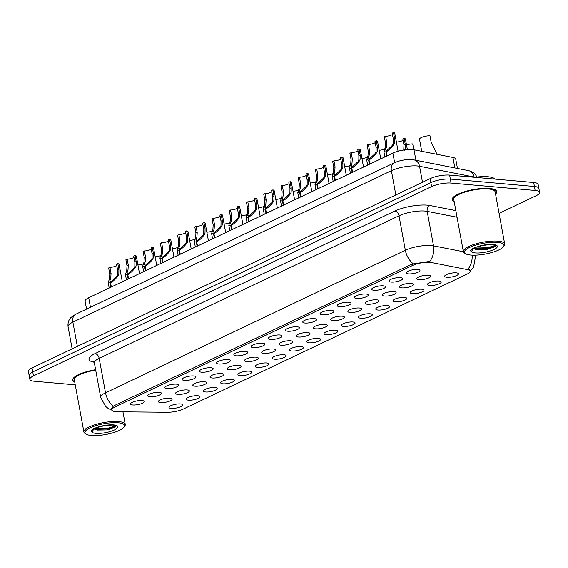 <?xml version="1.0" encoding="UTF-8"?>
<svg xmlns="http://www.w3.org/2000/svg" width="568" height="568" viewBox="0 0 568 568"><rect width="100%" height="100%" fill="white"/><g stroke="black" fill="none" stroke-linecap="round" stroke-linejoin="round"><path stroke-width="0.85" d="M197.77 395.726A7.008 1.91 -10.4 0 1 199.837 396.379A7.008 1.91 -10.4 0 1 196.564 399.041A7.008 1.91 -10.4 0 1 188.441 400.163A7.008 1.91 -10.4 0 1 186.254 398.878A7.008 1.91 -10.4 0 1 190.713 396.535A7.008 1.91 -10.4 0 1 197.77 395.726M215.002 387.539A7.008 1.91 -10.4 0 1 217.068 388.192A7.008 1.91 -10.4 0 1 213.788 390.848A7.008 1.91 -10.4 0 1 205.673 391.97A7.008 1.91 -10.4 0 1 203.486 390.685A7.008 1.91 -10.4 0 1 207.945 388.342A7.008 1.91 -10.4 0 1 215.002 387.539M232.234 379.346A7.008 1.91 -10.4 0 1 234.3 379.999A7.008 1.91 -10.4 0 1 231.02 382.655A7.008 1.91 -10.4 0 1 222.897 383.783A7.008 1.91 -10.4 0 1 220.718 382.491A7.008 1.91 -10.4 0 1 225.176 380.148A7.008 1.91 -10.4 0 1 232.234 379.346M249.466 371.152A7.008 1.91 -10.4 0 1 251.532 371.806A7.008 1.91 -10.4 0 1 248.251 374.461A7.008 1.91 -10.4 0 1 240.129 375.59A7.008 1.91 -10.4 0 1 237.949 374.298A7.008 1.91 -10.4 0 1 242.408 371.955A7.008 1.91 -10.4 0 1 249.466 371.152M266.69 362.959A7.008 1.91 -10.4 0 1 268.763 363.612A7.008 1.91 -10.4 0 1 265.483 366.268A7.008 1.91 -10.4 0 1 257.361 367.397A7.008 1.91 -10.4 0 1 255.174 366.104A7.008 1.91 -10.4 0 1 259.64 363.761A7.008 1.91 -10.4 0 1 266.69 362.959M283.922 354.766A7.008 1.91 -10.4 0 1 285.995 355.419A7.008 1.91 -10.4 0 1 282.715 358.074A7.008 1.91 -10.4 0 1 274.592 359.203A7.008 1.91 -10.4 0 1 272.406 357.911A7.008 1.91 -10.4 0 1 276.864 355.575A7.008 1.91 -10.4 0 1 283.922 354.766M301.154 346.572A7.008 1.91 -10.4 0 1 303.22 347.226A7.008 1.91 -10.4 0 1 299.947 349.881A7.008 1.91 -10.4 0 1 291.824 351.01A7.008 1.91 -10.4 0 1 289.637 349.718A7.008 1.91 -10.4 0 1 294.096 347.382A7.008 1.91 -10.4 0 1 301.154 346.572M318.385 338.379A7.008 1.91 -10.4 0 1 320.451 339.032A7.008 1.91 -10.4 0 1 317.178 341.688A7.008 1.91 -10.4 0 1 309.056 342.816A7.008 1.91 -10.4 0 1 306.869 341.524A7.008 1.91 -10.4 0 1 311.328 339.188A7.008 1.91 -10.4 0 1 318.385 338.379M335.617 330.185A7.008 1.91 -10.4 0 1 337.683 330.839A7.008 1.91 -10.4 0 1 334.403 333.494A7.008 1.91 -10.4 0 1 326.288 334.623A7.008 1.91 -10.4 0 1 324.101 333.331A7.008 1.91 -10.4 0 1 328.56 330.995A7.008 1.91 -10.4 0 1 335.617 330.185M352.849 321.992A7.008 1.91 -10.4 0 1 354.915 322.645A7.008 1.91 -10.4 0 1 351.635 325.301A7.008 1.91 -10.4 0 1 343.519 326.43A7.008 1.91 -10.4 0 1 341.332 325.137A7.008 1.91 -10.4 0 1 345.791 322.801A7.008 1.91 -10.4 0 1 352.849 321.992M370.08 313.799A7.008 1.91 -10.4 0 1 372.146 314.452A7.008 1.91 -10.4 0 1 368.866 317.114A7.008 1.91 -10.4 0 1 360.744 318.236A7.008 1.91 -10.4 0 1 358.564 316.951A7.008 1.91 -10.4 0 1 363.023 314.608A7.008 1.91 -10.4 0 1 370.08 313.799M387.305 305.612A7.008 1.91 -10.4 0 1 389.378 306.266A7.008 1.91 -10.4 0 1 386.098 308.921A7.008 1.91 -10.4 0 1 377.976 310.043A7.008 1.91 -10.4 0 1 375.796 308.758A7.008 1.91 -10.4 0 1 380.255 306.415A7.008 1.91 -10.4 0 1 387.305 305.612M404.537 297.419A7.008 1.91 -10.4 0 1 406.61 298.072A7.008 1.91 -10.4 0 1 403.33 300.728A7.008 1.91 -10.4 0 1 395.207 301.856A7.008 1.91 -10.4 0 1 393.02 300.564A7.008 1.91 -10.4 0 1 397.479 298.221A7.008 1.91 -10.4 0 1 404.537 297.419M421.768 289.226A7.008 1.91 -10.4 0 1 423.834 289.879A7.008 1.91 -10.4 0 1 420.561 292.534A7.008 1.91 -10.4 0 1 412.439 293.663A7.008 1.91 -10.4 0 1 410.252 292.371A7.008 1.91 -10.4 0 1 414.711 290.028A7.008 1.91 -10.4 0 1 421.768 289.226M439 281.032A7.008 1.91 -10.4 0 1 441.066 281.685A7.008 1.91 -10.4 0 1 437.793 284.341A7.008 1.91 -10.4 0 1 429.671 285.47A7.008 1.91 -10.4 0 1 427.484 284.178A7.008 1.91 -10.4 0 1 431.943 281.834A7.008 1.91 -10.4 0 1 439 281.032M456.232 272.839A7.008 1.91 -10.4 0 1 458.298 273.492A7.008 1.91 -10.4 0 1 455.018 276.147A7.008 1.91 -10.4 0 1 446.902 277.276A7.008 1.91 -10.4 0 1 444.716 275.984A7.008 1.91 -10.4 0 1 449.174 273.648A7.008 1.91 -10.4 0 1 456.232 272.839M180.539 403.919A7.008 1.91 -10.4 0 1 182.605 404.572A7.008 1.91 -10.4 0 1 179.332 407.228A7.008 1.91 -10.4 0 1 171.209 408.356A7.008 1.91 -10.4 0 1 169.023 407.064A7.008 1.91 -10.4 0 1 173.481 404.728A7.008 1.91 -10.4 0 1 180.539 403.919M187.135 389.939A7.008 1.91 -10.4 0 1 189.201 390.592A7.008 1.91 -10.4 0 1 185.921 393.248A7.008 1.91 -10.4 0 1 177.805 394.37A7.008 1.91 -10.4 0 1 175.618 393.084A7.008 1.91 -10.4 0 1 180.077 390.741A7.008 1.91 -10.4 0 1 187.135 389.939M204.366 381.746A7.008 1.91 -10.4 0 1 206.432 382.399A7.008 1.91 -10.4 0 1 203.152 385.054A7.008 1.91 -10.4 0 1 195.03 386.183A7.008 1.91 -10.4 0 1 192.85 384.891A7.008 1.91 -10.4 0 1 197.309 382.548A7.008 1.91 -10.4 0 1 204.366 381.746M221.591 373.552A7.008 1.91 -10.4 0 1 223.664 374.205A7.008 1.91 -10.4 0 1 220.384 376.861A7.008 1.91 -10.4 0 1 212.262 377.99A7.008 1.91 -10.4 0 1 210.082 376.698A7.008 1.91 -10.4 0 1 214.541 374.355A7.008 1.91 -10.4 0 1 221.591 373.552M238.823 365.359A7.008 1.91 -10.4 0 1 240.896 366.012A7.008 1.91 -10.4 0 1 237.616 368.667A7.008 1.91 -10.4 0 1 229.493 369.796A7.008 1.91 -10.4 0 1 227.306 368.504A7.008 1.91 -10.4 0 1 231.765 366.161A7.008 1.91 -10.4 0 1 238.823 365.359M256.054 357.166A7.008 1.91 -10.4 0 1 258.12 357.819A7.008 1.91 -10.4 0 1 254.847 360.474A7.008 1.91 -10.4 0 1 246.725 361.603A7.008 1.91 -10.4 0 1 244.538 360.311A7.008 1.91 -10.4 0 1 248.997 357.975A7.008 1.91 -10.4 0 1 256.054 357.166M273.286 348.972A7.008 1.91 -10.4 0 1 275.352 349.625A7.008 1.91 -10.4 0 1 272.079 352.281A7.008 1.91 -10.4 0 1 263.957 353.41A7.008 1.91 -10.4 0 1 261.77 352.117A7.008 1.91 -10.4 0 1 266.229 349.781A7.008 1.91 -10.4 0 1 273.286 348.972M290.518 340.779A7.008 1.91 -10.4 0 1 292.584 341.432A7.008 1.91 -10.4 0 1 289.304 344.087A7.008 1.91 -10.4 0 1 281.188 345.216A7.008 1.91 -10.4 0 1 279.002 343.924A7.008 1.91 -10.4 0 1 283.46 341.588A7.008 1.91 -10.4 0 1 290.518 340.779M307.749 332.585A7.008 1.91 -10.4 0 1 309.816 333.238A7.008 1.91 -10.4 0 1 306.535 335.894A7.008 1.91 -10.4 0 1 298.42 337.023A7.008 1.91 -10.4 0 1 296.233 335.731A7.008 1.91 -10.4 0 1 300.692 333.395A7.008 1.91 -10.4 0 1 307.749 332.585M324.981 324.392A7.008 1.91 -10.4 0 1 327.047 325.045A7.008 1.91 -10.4 0 1 323.767 327.708A7.008 1.91 -10.4 0 1 315.645 328.829A7.008 1.91 -10.4 0 1 313.465 327.544A7.008 1.91 -10.4 0 1 317.924 325.201A7.008 1.91 -10.4 0 1 324.981 324.392M342.206 316.199A7.008 1.91 -10.4 0 1 344.279 316.852A7.008 1.91 -10.4 0 1 340.999 319.514A7.008 1.91 -10.4 0 1 332.876 320.636A7.008 1.91 -10.4 0 1 330.697 319.351A7.008 1.91 -10.4 0 1 335.156 317.008A7.008 1.91 -10.4 0 1 342.206 316.199M359.438 308.012A7.008 1.91 -10.4 0 1 361.511 308.665A7.008 1.91 -10.4 0 1 358.231 311.321A7.008 1.91 -10.4 0 1 350.108 312.443A7.008 1.91 -10.4 0 1 347.921 311.157A7.008 1.91 -10.4 0 1 352.38 308.814A7.008 1.91 -10.4 0 1 359.438 308.012M376.669 299.819A7.008 1.91 -10.4 0 1 378.735 300.472A7.008 1.91 -10.4 0 1 375.462 303.127A7.008 1.91 -10.4 0 1 367.34 304.256A7.008 1.91 -10.4 0 1 365.153 302.964A7.008 1.91 -10.4 0 1 369.612 300.621A7.008 1.91 -10.4 0 1 376.669 299.819M393.901 291.625A7.008 1.91 -10.4 0 1 395.967 292.279A7.008 1.91 -10.4 0 1 392.694 294.934A7.008 1.91 -10.4 0 1 384.571 296.063A7.008 1.91 -10.4 0 1 382.385 294.771A7.008 1.91 -10.4 0 1 386.844 292.428A7.008 1.91 -10.4 0 1 393.901 291.625M411.133 283.432A7.008 1.91 -10.4 0 1 413.199 284.085A7.008 1.91 -10.4 0 1 409.926 286.741A7.008 1.91 -10.4 0 1 401.803 287.869A7.008 1.91 -10.4 0 1 399.616 286.577A7.008 1.91 -10.4 0 1 404.075 284.234A7.008 1.91 -10.4 0 1 411.133 283.432M428.364 275.239A7.008 1.91 -10.4 0 1 430.43 275.892A7.008 1.91 -10.4 0 1 427.15 278.547A7.008 1.91 -10.4 0 1 419.035 279.676A7.008 1.91 -10.4 0 1 416.848 278.384A7.008 1.91 -10.4 0 1 421.307 276.048A7.008 1.91 -10.4 0 1 428.364 275.239M169.903 398.125A7.008 1.91 -10.4 0 1 171.969 398.779A7.008 1.91 -10.4 0 1 168.689 401.441A7.008 1.91 -10.4 0 1 160.574 402.563A7.008 1.91 -10.4 0 1 158.387 401.278A7.008 1.91 -10.4 0 1 162.846 398.935A7.008 1.91 -10.4 0 1 169.903 398.125M159.267 392.339A7.008 1.91 -10.4 0 1 161.333 392.992A7.008 1.91 -10.4 0 1 158.053 395.647A7.008 1.91 -10.4 0 1 149.931 396.769A7.008 1.91 -10.4 0 1 147.751 395.484A7.008 1.91 -10.4 0 1 152.21 393.141A7.008 1.91 -10.4 0 1 159.267 392.339M176.492 384.145A7.008 1.91 -10.4 0 1 178.565 384.799A7.008 1.91 -10.4 0 1 175.285 387.454A7.008 1.91 -10.4 0 1 167.162 388.583A7.008 1.91 -10.4 0 1 164.983 387.291A7.008 1.91 -10.4 0 1 169.441 384.948A7.008 1.91 -10.4 0 1 176.492 384.145M193.724 375.952A7.008 1.91 -10.4 0 1 195.797 376.605A7.008 1.91 -10.4 0 1 192.516 379.261A7.008 1.91 -10.4 0 1 184.394 380.39A7.008 1.91 -10.4 0 1 182.207 379.097A7.008 1.91 -10.4 0 1 186.673 376.754A7.008 1.91 -10.4 0 1 193.724 375.952M210.955 367.759A7.008 1.91 -10.4 0 1 213.021 368.412A7.008 1.91 -10.4 0 1 209.748 371.067A7.008 1.91 -10.4 0 1 201.626 372.196A7.008 1.91 -10.4 0 1 199.439 370.904A7.008 1.91 -10.4 0 1 203.898 368.561A7.008 1.91 -10.4 0 1 210.955 367.759M228.187 359.565A7.008 1.91 -10.4 0 1 230.253 360.219A7.008 1.91 -10.4 0 1 226.98 362.874A7.008 1.91 -10.4 0 1 218.857 364.003A7.008 1.91 -10.4 0 1 216.671 362.711A7.008 1.91 -10.4 0 1 221.129 360.375A7.008 1.91 -10.4 0 1 228.187 359.565M245.419 351.372A7.008 1.91 -10.4 0 1 247.485 352.025A7.008 1.91 -10.4 0 1 244.212 354.68A7.008 1.91 -10.4 0 1 236.089 355.809A7.008 1.91 -10.4 0 1 233.902 354.517A7.008 1.91 -10.4 0 1 238.361 352.181A7.008 1.91 -10.4 0 1 245.419 351.372M262.65 343.178A7.008 1.91 -10.4 0 1 264.716 343.832A7.008 1.91 -10.4 0 1 261.436 346.487A7.008 1.91 -10.4 0 1 253.321 347.616A7.008 1.91 -10.4 0 1 251.134 346.324A7.008 1.91 -10.4 0 1 255.593 343.988A7.008 1.91 -10.4 0 1 262.65 343.178M279.882 334.985A7.008 1.91 -10.4 0 1 281.948 335.638A7.008 1.91 -10.4 0 1 278.668 338.294A7.008 1.91 -10.4 0 1 270.546 339.423A7.008 1.91 -10.4 0 1 268.366 338.13A7.008 1.91 -10.4 0 1 272.825 335.794A7.008 1.91 -10.4 0 1 279.882 334.985M297.114 326.792A7.008 1.91 -10.4 0 1 299.18 327.445A7.008 1.91 -10.4 0 1 295.9 330.107A7.008 1.91 -10.4 0 1 287.777 331.229A7.008 1.91 -10.4 0 1 285.597 329.944A7.008 1.91 -10.4 0 1 290.056 327.601A7.008 1.91 -10.4 0 1 297.114 326.792M314.338 318.605A7.008 1.91 -10.4 0 1 316.411 319.259A7.008 1.91 -10.4 0 1 313.131 321.914A7.008 1.91 -10.4 0 1 305.009 323.036A7.008 1.91 -10.4 0 1 302.822 321.751A7.008 1.91 -10.4 0 1 307.288 319.408A7.008 1.91 -10.4 0 1 314.338 318.605M331.57 310.412A7.008 1.91 -10.4 0 1 333.643 311.065A7.008 1.91 -10.4 0 1 330.363 313.721A7.008 1.91 -10.4 0 1 322.241 314.842A7.008 1.91 -10.4 0 1 320.054 313.557A7.008 1.91 -10.4 0 1 324.513 311.214A7.008 1.91 -10.4 0 1 331.57 310.412M348.802 302.219A7.008 1.91 -10.4 0 1 350.868 302.872A7.008 1.91 -10.4 0 1 347.595 305.527A7.008 1.91 -10.4 0 1 339.472 306.656A7.008 1.91 -10.4 0 1 337.286 305.364A7.008 1.91 -10.4 0 1 341.744 303.021A7.008 1.91 -10.4 0 1 348.802 302.219M366.033 294.025A7.008 1.91 -10.4 0 1 368.1 294.678A7.008 1.91 -10.4 0 1 364.826 297.334A7.008 1.91 -10.4 0 1 356.704 298.463A7.008 1.91 -10.4 0 1 354.517 297.171A7.008 1.91 -10.4 0 1 358.976 294.827A7.008 1.91 -10.4 0 1 366.033 294.025M383.265 285.832A7.008 1.91 -10.4 0 1 385.331 286.485A7.008 1.91 -10.4 0 1 382.051 289.14A7.008 1.91 -10.4 0 1 373.936 290.269A7.008 1.91 -10.4 0 1 371.749 288.977A7.008 1.91 -10.4 0 1 376.208 286.634A7.008 1.91 -10.4 0 1 383.265 285.832M400.497 277.638A7.008 1.91 -10.4 0 1 402.563 278.292A7.008 1.91 -10.4 0 1 399.283 280.947A7.008 1.91 -10.4 0 1 391.167 282.076A7.008 1.91 -10.4 0 1 388.981 280.784A7.008 1.91 -10.4 0 1 393.439 278.448A7.008 1.91 -10.4 0 1 400.497 277.638M417.728 269.445A7.008 1.91 -10.4 0 1 419.795 270.098A7.008 1.91 -10.4 0 1 416.514 272.754A7.008 1.91 -10.4 0 1 408.392 273.882A7.008 1.91 -10.4 0 1 406.212 272.59A7.008 1.91 -10.4 0 1 410.671 270.254A7.008 1.91 -10.4 0 1 417.728 269.445M142.036 400.532A7.008 1.91 -10.4 0 1 144.102 401.185A7.008 1.91 -10.4 0 1 140.821 403.841A7.008 1.91 -10.4 0 1 132.706 404.963A7.008 1.91 -10.4 0 1 130.519 403.678A7.008 1.91 -10.4 0 1 134.978 401.335A7.008 1.91 -10.4 0 1 142.036 400.532M117.59 411.764A12.61 3.436 -10.4 0 1 115.879 411.686A12.61 3.436 -10.4 0 1 111.868 409.968A12.61 3.436 -10.4 0 1 115.119 406.887L412.46 265.512A12.61 3.436 -10.4 0 1 431.474 262.522L467.556 269.63A12.61 3.436 -10.4 0 1 470.098 271.142A12.61 3.436 -10.4 0 1 466.846 274.23L183.436 408.981A12.61 3.436 -10.4 0 1 167.603 412.247L117.59 411.764M86.556 309.12L85.093 301.175A14.015 3.813 -10.4 0 1 88.707 297.746L392.878 153.126A14.015 3.813 -10.4 0 1 414.001 149.803L452.93 157.471A14.015 3.813 -10.4 0 1 455.756 159.154L457.467 168.469M495.545 194.107A22.656 6.17 169.6 0 0 496.737 191.551A22.656 6.17 169.6 0 0 489.538 188.469A22.656 6.17 169.6 0 0 464.972 191.579A22.656 6.17 169.6 0 0 452.171 199.73A22.656 6.17 169.6 0 0 454.194 201.697M111.229 409.201L113.245 406.234L114.374 405.545L411.715 264.17L429.834 261.372A16.351 12.95 -78.9 0 0 433.512 245.845L463.381 251.723M499.08 213.355L535.986 195.804A14.015 3.813 169.6 0 0 539.6 192.382L538.137 184.422A14.015 3.813 169.6 0 0 533.686 182.513L449.622 175.107L450.353 179.083A14.015 3.813 169.6 0 0 430.856 182.626L32.745 371.919A14.015 3.813 169.6 0 0 29.131 375.341A14.015 3.813 169.6 0 1 32.745 371.919L430.856 182.626A14.015 3.813 169.6 0 1 450.353 179.083L534.417 186.496L450.353 179.083L451.084 183.066A14.015 3.813 169.6 0 0 431.588 186.609L33.476 375.895A14.015 3.813 169.6 0 0 29.863 379.325A14.015 3.813 169.6 0 0 34.314 381.227L75.246 384.834M538.869 188.399A14.015 3.813 169.6 0 0 534.417 186.496A14.015 3.813 169.6 0 1 538.869 188.399M472.1 255.138A16.351 12.95 -78.9 0 1 468.231 268.877L470.283 270.382L470.098 271.135L469.835 269.686M95.616 369.697A22.656 6.17 169.6 0 0 72.725 380.148A22.656 6.17 169.6 0 0 74.749 382.115M539.6 192.382A14.015 3.813 169.6 0 0 535.148 190.472L451.084 183.066M449.622 175.107A14.015 3.813 169.6 0 0 430.125 178.65L32.014 367.936A14.015 3.813 169.6 0 0 28.4 371.365L29.863 379.325M122.29 281.778L119.11 264.432A7.008 1.91 -10.4 0 0 117.81 263.616L118.918 269.679L118.847 274.209L118.094 275.75C115.623 279.023 113.124 281.387 110.582 282.836L111.349 286.982M110.938 287.181L110.178 283.027L108.204 282.679L109.517 278.647L109.78 274.024L108.666 267.961L109.943 267.351L111.058 273.414L110.76 278.057L109.816 281.096L111.314 281.629M110.582 282.836L111.562 281.217L116.816 276.353L117.604 274.798L117.64 270.283L116.525 264.219L117.81 263.616M109.943 267.351A5.14 1.399 169.6 0 0 116.767 265.547M110.178 283.027L111.264 281.359M137.939 264.951A5.14 1.399 169.6 0 0 143.335 263.836M139.522 273.591L136.334 256.239A7.008 1.91 -10.4 0 0 135.035 255.422L136.15 261.486L136.079 266.016L135.326 267.556C132.855 270.829 130.349 273.194 127.814 274.642L128.574 278.789M128.169 278.987L127.409 274.834L125.436 274.486L126.749 270.453L127.012 265.831L125.897 259.768L127.175 259.157L128.29 265.221L127.992 269.864L127.047 272.903L128.546 273.435M127.814 274.642L128.794 273.023L134.048 268.167L134.836 266.612L134.872 262.096L133.757 256.033L135.035 255.422M127.175 259.157A5.14 1.399 169.6 0 0 133.998 257.354M127.409 274.834L128.496 273.165M156.754 265.398L153.566 248.046A7.008 1.91 -10.4 0 0 152.267 247.229L153.381 253.292L153.31 257.822L152.551 259.363C150.087 262.636 147.581 265 145.046 266.449L145.806 270.602M145.401 270.794L144.641 266.648L142.667 266.293L143.981 262.26L144.244 257.638L143.129 251.574L144.407 250.964L145.522 257.027L145.223 261.671L144.279 264.709L145.77 265.242M145.046 266.449L146.019 264.83L151.28 259.974L152.068 258.419L152.103 253.903L150.989 247.84L152.267 247.229M144.407 250.964A5.14 1.399 169.6 0 0 151.23 249.16M144.641 266.648L145.72 264.972M173.986 257.205L170.798 239.852A7.008 1.91 -10.4 0 0 169.498 239.036L170.613 245.099L170.542 249.629L169.782 251.17C167.319 254.443 164.812 256.807 162.278 258.255L163.037 262.409M162.633 262.601L161.873 258.454L159.899 258.099L161.213 254.066L161.468 249.444L160.361 243.381L161.639 242.77L162.753 248.834L162.455 253.477L161.511 256.523L163.002 257.048M162.278 258.255L163.25 256.637L168.511 251.78L169.299 250.225L169.335 245.71L168.22 239.646L169.498 239.036M161.639 242.77A5.14 1.399 169.6 0 0 168.462 240.967M161.873 258.454L162.952 256.779M191.217 249.011L188.029 231.659A7.008 1.91 -10.4 0 0 186.73 230.842L187.845 236.906L187.774 241.443L187.014 242.976C184.543 246.256 182.044 248.614 179.509 250.069L180.269 254.215M179.864 254.407L179.097 250.261L177.131 249.906L178.444 245.873L178.7 241.251L177.592 235.188L178.87 234.584L179.985 240.647L179.687 245.284L178.742 248.33L180.233 248.855M179.509 250.069L180.482 248.443L185.736 243.587L186.531 242.032L186.56 237.516L185.452 231.453L186.73 230.842M178.87 234.584A5.14 1.399 169.6 0 0 185.693 232.774M179.097 250.261L180.184 248.585M155.163 256.757A5.14 1.399 169.6 0 0 160.566 255.643M172.395 248.564A5.14 1.399 169.6 0 0 177.798 247.449M189.627 240.37A5.14 1.399 169.6 0 0 195.03 239.256M95.63 369.754A22.422 6.106 169.6 0 0 72.953 380.106A22.422 6.106 169.6 0 0 74.713 381.945M95.694 370.13A21.023 5.723 169.6 0 0 74.33 379.85L83.908 432.021A21.023 5.723 169.6 0 0 85.044 433.462L86.073 434.108A20.086 5.467 169.6 0 0 91.37 435.471A20.086 5.467 169.6 0 0 123.973 427.157A20.086 5.467 169.6 0 0 118.116 422.748A20.086 5.467 169.6 0 0 93.862 426.32A20.086 5.467 169.6 0 0 86.073 434.108M123.973 427.157L124.704 426.177A21.023 5.723 169.6 0 0 125.258 424.431A21.023 5.723 169.6 0 0 118.577 421.57A21.023 5.723 169.6 0 0 95.779 424.459A21.023 5.723 169.6 0 0 83.908 432.021M93.99 428.655A10.558 2.875 169.6 0 0 95.246 429.443L97.263 430.061L107.281 429.898L115.048 427.349L115.077 425.453L112.904 425.02L105.833 425.354L95.452 427.91C92.754 429.103 91.334 430.239 91.185 431.311L91.895 432.092L93.869 429.039M110.242 424.956L101.26 426.213M95.246 429.443L94.082 428.563M112.649 424.97L105.833 425.354M115.73 426.632L108.225 428.847L95.112 429.373M115.694 425.886L108.097 428.144L94.153 428.528M494.934 179.097A23.359 6.362 169.6 0 0 487.898 176.754A23.359 6.362 169.6 0 0 474.734 177.322M495.516 193.936A22.422 6.106 169.6 0 0 496.51 191.594A22.422 6.106 169.6 0 0 489.382 188.541A22.422 6.106 169.6 0 0 465.064 191.622A22.422 6.106 169.6 0 0 452.398 199.688A22.422 6.106 169.6 0 0 454.166 201.526M503.418 246.739L504.15 245.759A21.023 5.723 169.6 0 0 504.703 244.013L495.133 191.849A21.023 5.723 169.6 0 0 488.452 188.988A21.023 5.723 169.6 0 0 465.654 191.87A21.023 5.723 169.6 0 0 453.782 199.439L463.353 251.603A21.023 5.723 169.6 0 0 464.489 253.044L465.519 253.69A20.086 5.467 169.6 0 0 470.815 255.053A20.086 5.467 169.6 0 0 503.418 246.739A20.086 5.467 169.6 0 0 497.568 242.337A20.086 5.467 169.6 0 0 473.307 245.901A20.086 5.467 169.6 0 0 465.519 253.69M504.703 244.013A21.023 5.723 169.6 0 0 498.022 241.151A21.023 5.723 169.6 0 0 475.231 244.041A21.023 5.723 169.6 0 0 463.353 251.603M473.435 248.244A10.558 2.875 169.6 0 0 474.699 249.025L476.715 249.643L486.733 249.48L494.501 246.931L494.529 245.035L492.357 244.602L485.278 244.936L474.905 247.492C472.207 248.685 470.78 249.821 470.631 250.9L471.348 251.674L473.314 248.621M489.687 244.538L480.705 245.795M474.699 249.025L473.527 248.152M492.094 244.552L485.278 244.936M495.182 246.214L487.671 248.429L474.557 248.961M495.14 245.468L487.543 247.726L473.598 248.109M208.442 240.818L205.261 223.465A7.008 1.91 -10.4 0 0 203.962 222.649L205.076 228.712L205.005 233.249L204.246 234.783C201.775 238.063 199.276 240.42 196.741 241.876L197.501 246.022M197.096 246.214L196.329 242.067L194.362 241.712L195.676 237.687L195.932 233.057L194.817 226.994L196.102 226.391L197.21 232.454L196.918 237.09L195.974 240.136L197.465 240.662M196.741 241.876L197.714 240.25L202.968 235.393L203.763 233.839L203.791 229.323L202.684 223.259L203.962 222.649M196.102 226.391A5.14 1.399 169.6 0 0 202.925 224.58M196.329 242.067L197.416 240.392M225.674 232.624L222.493 215.279A7.008 1.91 -10.4 0 0 221.193 214.456L222.301 220.519L222.237 225.056L221.477 226.596C219.007 229.87 216.507 232.227 213.966 233.682L214.732 237.829M214.321 238.02L213.561 233.874L211.594 233.519L212.901 229.493L213.163 224.864L212.049 218.801L213.334 218.197L214.441 224.261L214.15 228.897L213.199 231.943L214.697 232.475M213.966 233.682L214.945 232.056L220.199 227.2L220.987 225.645L221.023 221.129L219.908 215.066L221.193 214.456M213.334 218.197A5.14 1.399 169.6 0 0 220.157 216.387M213.561 233.874L214.647 232.198M242.905 224.431L239.724 207.086A7.008 1.91 -10.4 0 0 238.425 206.262L239.533 212.326L239.462 216.862L238.709 218.403C236.238 221.676 233.739 224.041 231.197 225.489L231.964 229.635M231.552 229.827L230.793 225.681L228.826 225.326L230.132 221.3L230.395 216.678L229.28 210.614L230.558 210.004L231.673 216.067L231.382 220.703L230.43 223.749L231.929 224.282M231.197 225.489L232.177 223.863L237.431 219.007L238.219 217.452L238.255 212.936L237.14 206.873L238.425 206.262M230.558 210.004A5.14 1.399 169.6 0 0 237.381 208.193M230.793 225.681L231.879 224.005M206.858 232.177A5.14 1.399 169.6 0 0 212.254 231.062M224.09 223.984A5.14 1.399 169.6 0 0 229.486 222.869M241.322 215.79A5.14 1.399 169.6 0 0 246.718 214.676M260.137 216.238L256.956 198.892A7.008 1.91 -10.4 0 0 255.65 198.076L256.764 204.139L256.693 208.669L255.941 210.21C253.47 213.483 250.964 215.847 248.429 217.296L249.189 221.442M248.784 221.634L248.024 217.487L246.05 217.132L247.364 213.106L247.627 208.484L246.512 202.421L247.79 201.81L248.905 207.874L248.606 212.51L247.662 215.556L249.16 216.089M248.429 217.296L249.409 215.677L254.663 210.813L255.451 209.258L255.486 204.743L254.372 198.679L255.65 198.076M247.79 201.81A5.14 1.399 169.6 0 0 254.613 200M248.024 217.487L249.111 215.819M277.369 208.044L274.181 190.699A7.008 1.91 -10.4 0 0 272.881 189.882L273.996 195.946L273.925 200.476L273.165 202.016C270.702 205.289 268.195 207.654 265.661 209.102L266.42 213.249M266.016 213.447L265.256 209.294L263.282 208.946L264.596 204.913L264.858 200.291L263.744 194.228L265.022 193.617L266.136 199.68L265.838 204.324L264.894 207.363L266.392 207.895M265.661 209.102L266.64 207.483L271.894 202.62L272.683 201.065L272.718 196.549L271.603 190.486L272.881 189.882M265.022 193.617A5.14 1.399 169.6 0 0 271.845 191.806M265.256 209.294L266.335 207.625M294.6 199.851L291.412 182.506A7.008 1.91 -10.4 0 0 290.113 181.689L291.228 187.752L291.157 192.282L290.397 193.823C287.933 197.096 285.427 199.46 282.892 200.909L283.652 205.055M283.247 205.254L282.488 201.1L280.514 200.752L281.827 196.72L282.09 192.098L280.975 186.034L282.253 185.424L283.368 191.487L283.07 196.13L282.126 199.169L283.617 199.702M282.892 200.909L283.865 199.29L289.126 194.426L289.914 192.871L289.95 188.356L288.835 182.292L290.113 181.689M282.253 185.424A5.14 1.399 169.6 0 0 289.076 183.62M282.488 201.1L283.567 199.432M311.832 191.664L308.644 174.312A7.008 1.91 -10.4 0 0 307.345 173.496L308.459 179.559L308.389 184.089L307.629 185.629C305.158 188.903 302.659 191.267 300.124 192.715L300.884 196.862M300.479 197.06L299.712 192.907L297.746 192.559L299.059 188.526L299.315 183.904L298.207 177.841L299.485 177.23L300.6 183.294L300.302 187.937L299.357 190.976L300.848 191.508M300.124 192.715L301.097 191.096L306.358 186.24L307.146 184.685L307.174 180.17L306.067 174.106L307.345 173.496M299.485 177.23A5.14 1.399 169.6 0 0 306.308 175.427M299.712 192.907L300.799 191.239M329.057 183.471L325.876 166.119A7.008 1.91 -10.4 0 0 324.576 165.302L325.691 171.366L325.62 175.895L324.861 177.436C322.39 180.709 319.89 183.073 317.356 184.522L318.115 188.675M317.711 188.867L316.944 184.721L314.977 184.366L316.291 180.333L316.546 175.711L315.432 169.647L316.717 169.037L317.831 175.1L317.533 179.744L316.589 182.782L318.08 183.315M317.356 184.522L318.329 182.903L323.582 178.047L324.378 176.492L324.406 171.976L323.298 165.913L324.576 165.302M316.717 169.037A5.14 1.399 169.6 0 0 323.54 167.233M316.944 184.721L318.03 183.045M258.554 207.597A5.14 1.399 169.6 0 0 263.95 206.482M275.778 199.404A5.14 1.399 169.6 0 0 281.181 198.296M293.01 191.21A5.14 1.399 169.6 0 0 298.413 190.102M310.242 183.024A5.14 1.399 169.6 0 0 315.645 181.909M327.473 174.83A5.14 1.399 169.6 0 0 332.869 173.716M346.288 175.278L343.107 157.925A7.008 1.91 -10.4 0 0 341.808 157.109L342.916 163.172L342.852 167.702L342.092 169.243C339.621 172.516 337.122 174.88 334.587 176.328L335.347 180.482M334.935 180.674L334.176 176.527L332.209 176.172L333.515 172.139L333.778 167.517L332.663 161.454L333.949 160.843L335.056 166.907L334.765 171.55L333.814 174.596L335.312 175.121M334.587 176.328L335.56 174.71L340.814 169.853L341.602 168.298L341.638 163.783L340.523 157.719L341.808 157.109M333.949 160.843A5.14 1.399 169.6 0 0 340.772 159.04M334.176 176.527L335.262 174.852M363.52 167.084L360.339 149.732A7.008 1.91 -10.4 0 0 359.04 148.915L360.147 154.979L360.084 159.516L359.324 161.049C356.853 164.322 354.354 166.687 351.812 168.142L352.579 172.289M352.167 172.48L351.407 168.334L349.441 167.979L350.747 163.946L351.01 159.324L349.895 153.261L351.173 152.65L352.288 158.72L351.997 163.357L351.045 166.403L352.543 166.928M351.812 168.142L352.792 166.516L358.046 161.66L358.834 160.105L358.869 155.589L357.755 149.526L359.04 148.915M351.173 152.65A5.14 1.399 169.6 0 0 357.996 150.847M351.407 168.334L352.494 166.658M380.752 158.891L377.571 141.538A7.008 1.91 -10.4 0 0 376.264 140.722L377.379 146.785L377.308 151.322L376.556 152.856C374.085 156.136 371.579 158.493 369.044 159.949L369.803 164.095M369.399 164.287L368.639 160.141L366.665 159.786L367.979 155.76L368.241 151.131L367.127 145.067L368.405 144.464L369.519 150.527L369.221 155.163L368.277 158.209L369.775 158.735M369.044 159.949L370.024 158.323L375.278 153.466L376.066 151.912L376.101 147.396L374.986 141.333L376.264 140.722M368.405 144.464A5.14 1.399 169.6 0 0 375.228 142.653M368.639 160.141L369.725 158.465M398.083 151.244L394.795 133.352A7.008 1.91 -10.4 0 0 393.496 132.529L394.611 138.592L394.54 143.129L393.787 144.67C391.316 147.943 388.81 150.3 386.275 151.755L387.035 155.902M386.63 156.093L385.871 151.947L383.897 151.592L385.21 147.566L385.473 142.937L384.358 136.874L385.636 136.27L386.751 142.334L386.453 146.97L385.509 150.016L387.007 150.548M386.275 151.755L387.255 150.129L392.509 145.273L393.297 143.718L393.333 139.203L392.218 133.139L393.496 132.529M385.636 136.27A5.14 1.399 169.6 0 0 392.46 134.46M385.871 151.947L386.957 150.272M344.705 166.637A5.14 1.399 169.6 0 0 350.101 165.522M361.937 158.444A5.14 1.399 169.6 0 0 367.333 157.329M379.168 150.25A5.14 1.399 169.6 0 0 384.564 149.136M407.355 149.611L405.438 139.139A7.008 1.91 -10.4 0 0 404.139 138.322L405.247 144.386L405.176 148.922L404.423 150.456M403.749 150.03L403.969 144.996L402.854 138.933L404.139 138.322M396.4 142.057A5.14 1.399 169.6 0 0 403.095 140.253M413.802 149.767L412.73 143.938A7.008 1.91 -10.4 0 0 406.489 144.875M436.515 154.24L436.188 152.458L431.076 141.808L429.962 135.745A7.008 1.91 -10.4 0 0 422.862 136.945A7.008 1.91 -10.4 0 0 419.518 139.274L421.733 151.329M412.46 265.512L412.176 263.971M115.119 406.887L114.835 405.325M90.454 307.267L88.707 297.746M454.854 167.958L452.93 157.471M415.925 160.297L414.001 149.803M394.625 162.647L392.878 153.126M94.153 362.221A23.359 6.362 -10.4 0 1 94.991 353.623L394.817 211.062A4.672 3.159 -115.4 0 1 399.02 215.783L99.187 358.337A18.687 5.091 169.6 0 0 94.373 362.909L93.535 361.397M394.817 211.062A23.359 6.362 -10.4 0 1 427.313 205.162A23.359 6.362 -10.4 0 1 430.019 205.531L455.834 210.614M425.013 211.062A18.687 5.091 169.6 0 0 399.02 215.783L405.346 250.268A18.687 5.091 -10.4 0 1 431.346 245.546A18.687 5.091 -10.4 0 1 433.512 245.845L427.179 211.36A18.687 5.091 169.6 0 0 425.013 211.062M413.078 263.673A16.351 11.048 -115.4 0 1 405.346 250.268L105.52 392.822A16.351 11.048 64.6 0 0 113.245 406.234M475.459 255.16A18.687 5.091 -10.4 0 1 475.636 255.636L475.551 255.153M111.939 410.195L108.403 408.562L105.62 406.44L100.699 397.394A18.687 5.091 -10.4 0 1 105.52 392.822L99.187 358.337A4.672 3.159 -115.4 0 0 94.991 353.623M431.588 186.609L430.125 178.65M33.476 375.895L32.014 367.936M535.148 190.472L533.686 182.513M457.048 217.239L427.179 211.36A4.672 3.699 101.1 0 1 430.019 205.531M475.125 177.266A18.687 5.091 169.6 0 0 474.102 177.024L419.546 166.282A18.687 5.091 169.6 0 0 417.388 165.984A18.687 5.091 169.6 0 0 391.387 170.705L72.896 322.134A18.687 5.091 169.6 0 0 68.075 326.706C67.422 321.005 70.375 318.03 71.17 317.334L75.665 314.296L394.149 162.867A9.344 6.312 -115.4 0 0 391.387 170.705L395.832 194.952M77.347 346.381L72.896 322.134A9.344 6.312 -115.4 0 1 75.665 314.296M422.485 182.278L419.546 166.282A9.344 7.398 -78.9 0 0 414.051 159.92L468.6 170.663L471.61 171.593L474.209 173.162L477.177 177.017M468.6 170.663A9.344 7.398 -78.9 0 1 474.102 177.024L474.145 177.266M111.058 273.414L109.78 274.024M110.206 279.499L108.928 280.109M118.094 275.75L116.816 276.353M118.918 269.679L117.64 270.283M128.29 265.221L127.012 265.831M127.438 271.305L126.16 271.916M135.326 267.556L134.048 268.167M136.15 261.486L134.872 262.096M145.522 257.027L144.244 257.638M144.67 263.112L143.392 263.722M152.551 259.363L151.28 259.974M153.381 253.292L152.103 253.903M162.753 248.834L161.468 249.444M161.901 254.918L160.623 255.529M169.782 251.17L168.511 251.78M170.613 245.099L169.335 245.71M179.985 240.647L178.7 241.251M179.133 246.725L177.855 247.336M187.014 242.976L185.736 243.587M187.845 236.906L186.56 237.516M91.895 432.092A13.362 3.635 169.6 0 0 95.843 433.341A13.362 3.635 169.6 0 0 114.438 429.962A13.362 3.635 169.6 0 0 113.643 424.878A13.362 3.635 169.6 0 0 98.307 426.98M471.348 251.674A13.362 3.635 169.6 0 0 475.295 252.923A13.362 3.635 169.6 0 0 493.89 249.551A13.362 3.635 169.6 0 0 493.088 244.46A13.362 3.635 169.6 0 0 477.759 246.562M197.21 232.454L195.932 233.057M196.358 238.539L195.087 239.142M204.246 234.783L202.968 235.393M205.076 228.712L203.791 229.323M214.441 224.261L213.163 224.864M213.589 230.345L212.318 230.949M221.477 226.596L220.199 227.2M222.301 220.519L221.023 221.129M231.673 216.067L230.395 216.678M230.821 222.152L229.543 222.755M238.709 218.403L237.431 219.007M239.533 212.326L238.255 212.936M248.905 207.874L247.627 208.484M248.053 213.959L246.775 214.562M255.941 210.21L254.663 210.813M256.764 204.139L255.486 204.743M266.136 199.68L264.858 200.291M265.284 205.765L264.006 206.369M273.165 202.016L271.894 202.62M273.996 195.946L272.718 196.549M283.368 191.487L282.09 192.098M282.516 197.572L281.238 198.182M290.397 193.823L289.126 194.426M291.228 187.752L289.95 188.356M300.6 183.294L299.315 183.904M299.748 189.378L298.47 189.989M307.629 185.629L306.358 186.24M308.459 179.559L307.174 180.17M317.831 175.1L316.546 175.711M316.972 181.185L315.701 181.796M324.861 177.436L323.582 178.047M325.691 171.366L324.406 171.976M335.056 166.907L333.778 167.517M334.204 172.992L332.933 173.602M342.092 169.243L340.814 169.853M342.916 163.172L341.638 163.783M352.288 158.72L351.01 159.324M351.436 164.798L350.158 165.409M359.324 161.049L358.046 161.66M360.147 154.979L358.869 155.589M369.519 150.527L368.241 151.131M368.667 156.612L367.389 157.215M376.556 152.856L375.278 153.466M377.379 146.785L376.101 147.396M386.751 142.334L385.473 142.937M385.899 148.418L384.621 149.022M393.787 144.67L392.509 145.273M394.611 138.592L393.333 139.203M405.247 144.386L403.969 144.996M111.868 409.968L111.513 408.03M470.112 271.234L473.613 267.045L475.636 255.636M100.699 397.394L94.373 362.909M394.149 162.867C399.851 160.375 405.793 159.296 411.985 159.636L414.051 159.92M68.075 326.706L72.143 348.858M108.204 282.679L109.184 288.011M125.436 274.486L126.416 279.818M142.667 266.293L143.647 271.625M159.899 258.099L160.879 263.431M177.131 249.906L178.111 255.238M72.789 379.239L72.953 380.106M122.944 411.814L125.258 424.431M452.242 198.821L452.398 199.688M496.347 190.727L496.51 191.594M194.362 241.712L195.342 247.044M211.594 233.519L212.574 238.858M228.826 225.326L229.799 230.665M246.05 217.132L247.03 222.471M263.282 208.946L264.262 214.278M280.514 200.752L281.494 206.085M297.746 192.559L298.725 197.891M314.977 184.366L315.957 189.698M332.209 176.172L333.189 181.504M349.441 167.979L350.413 173.311M366.665 159.786L367.645 165.118M383.897 151.592L384.877 156.931"/></g></svg>
